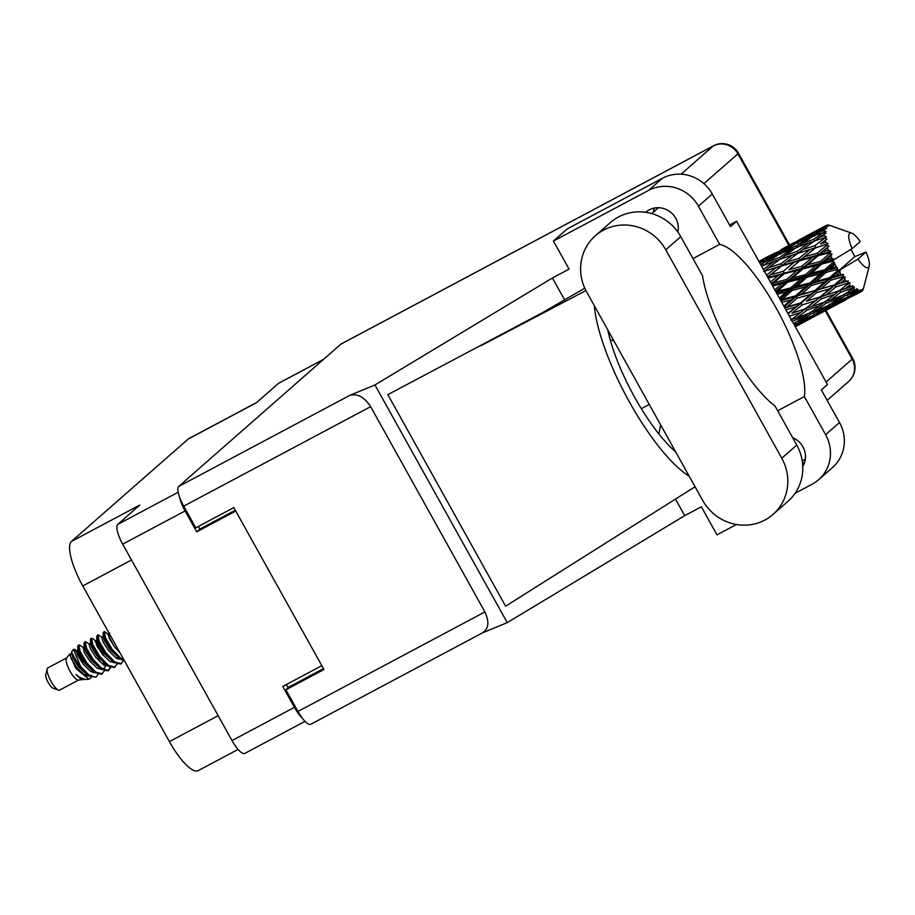 <?xml version="1.0" encoding="UTF-8"?>
<svg xmlns="http://www.w3.org/2000/svg" width="915" height="915" viewBox="0 0 915 915"><rect width="100%" height="100%" fill="white"/><g stroke="black" fill="none" stroke-linecap="round" stroke-linejoin="round"><path stroke-width="1.37" d="M131.508 560.003L82.773 585.955A41.93 11.838 -118 0 1 71.542 541.383L188.181 439.051L256.406 402.726L278.457 383.385A18.575 5.238 -118 0 1 278.755 383.179L323.624 359.298M305.015 721.352L244.774 753.411A18.575 5.238 -118 0 1 232.01 740.567L122.69 544.15A18.575 5.238 -118 0 1 117.715 524.421L139.778 505.069L71.542 541.383M82.773 585.955L169.412 741.619L218.159 715.667M188.181 439.051A41.93 11.838 -118 0 1 188.833 438.594L256.715 402.463M238.083 749.419L198.235 770.624A41.93 11.838 -118 0 1 169.412 741.619M321.806 665.674L282.769 686.456L294.401 707.352A18.575 5.238 62 0 0 302.133 717.932M179.626 497.257A18.575 5.238 62 0 0 185.082 510.947L196.714 531.832L235.75 511.062M286.361 684.546L288.168 687.783M198.372 526.457L199.847 529.099L235.281 510.227M199.847 529.099L196.714 531.832M702.64 500.345A46.722 44.721 -131.3 0 0 764.894 520.029A46.722 44.721 -131.3 0 0 773.026 514.402A46.722 44.721 -131.3 0 0 781.776 458.221L665.777 249.806A46.722 44.721 -131.3 0 0 595.39 235.738A46.722 44.721 -131.3 0 0 586.641 291.919L702.64 500.345M802.524 463.082A19.913 19.066 -131.3 0 0 804.491 462.796M653.413 212.108A19.913 19.066 48.7 0 1 654.305 208.06M677.878 232.101A19.913 19.066 -131.3 0 0 670.295 211.948A19.913 19.066 -131.3 0 0 649.192 209.878A19.913 19.066 -131.3 0 0 645.715 212.28A19.913 19.066 -131.3 0 0 645.681 212.314M773.026 514.402L788.009 501.26A46.722 44.721 -131.3 0 0 796.771 445.079L775.005 405.974A91.054 25.712 62 0 1 702.526 275.758L680.76 236.653A46.722 44.721 -131.3 0 0 610.374 222.597L595.39 235.738M648.552 190.411L553.438 241.045L567.311 228.864L662.426 178.242A37.435 35.834 48.7 0 1 712.305 194.014L698.419 206.184A37.435 35.834 -131.3 0 0 648.552 190.411L662.426 178.242M795.078 493.299L812.085 484.241A37.435 35.834 -131.3 0 0 818.616 479.735A37.435 35.834 -131.3 0 0 825.627 434.716L839.501 422.547L821.327 389.893L827.457 384.517L736.598 221.281L730.479 226.657L712.305 194.014M839.501 422.547A37.435 35.834 48.7 0 1 832.49 467.565L818.616 479.735M802.775 466.478A19.913 19.066 -131.3 0 0 792.664 437.702M482.617 632.803L507.242 622.635L684.717 515.648L701.348 506.796L716.971 534.875L736.472 524.489M825.627 434.716L804.365 396.527L777.659 410.744M684.717 515.648L675.499 499.087M584.765 288.191L542.023 312.919L387.857 394.628L505.606 606.176L695.08 486.746M564.749 300.12L552.431 277.977L569.061 269.124L553.438 241.045M507.242 622.635L374.956 384.963L552.431 277.977M692.975 258.59L719.682 244.374L698.419 206.184M681.046 174.193L713.185 145.988L340.849 344.177L178.734 486.425L349.942 395.291L374.956 384.963M340.849 344.177A18.575 5.238 -118 0 1 341.135 343.983L713.471 145.794A18.575 5.238 62 0 0 713.185 145.988A18.575 17.774 48.7 0 1 737.925 153.811L703.932 183.641M482.983 632.608L310.734 724.291A18.575 5.238 -118 0 1 297.97 711.447L285.903 689.773L323.944 669.517L233.817 507.585L195.776 527.841L183.709 506.155A18.575 5.238 -118 0 1 178.734 486.425M285.903 689.773L289.163 686.913L323.464 668.648M297.97 711.447L484.893 611.941L370.632 406.66L183.709 506.155M349.942 395.291C357.559 393.416 364.456 397.202 370.632 406.66M484.893 611.941C489.594 622.017 488.702 629.028 482.228 632.963M804.365 396.527A91.054 25.712 62 0 0 776.16 308.046A91.054 25.712 62 0 0 719.682 244.374M736.598 221.281L729.564 225.021M658.903 433.985L660.619 424.834M614.022 341.123L610.156 339.625M594.315 305.713A112.316 31.716 62 0 0 629.36 401.845A112.316 31.716 62 0 0 689.212 476.212M675.705 451.953A91.054 25.712 -118 0 1 607.812 329.96M480.947 345.71L585.909 290.558M66.704 657.874L47.866 667.893A12.581 3.557 62 0 0 47.203 668.876L45.75 674.515A8.086 2.288 62 0 0 48.221 682.567A8.086 2.288 62 0 0 53.013 688.16L58.503 690.104A12.581 3.557 62 0 0 59.692 690.104L78.518 680.085M47.203 668.876A12.581 3.557 62 0 0 51.046 681.4A12.581 3.557 62 0 0 58.503 690.104M70.535 654.305L69.62 654.202L66.555 658.057A12.581 3.557 62 0 0 70.066 671.278A12.581 3.557 62 0 0 78.29 680.097L83.848 679.399M69.62 654.202L75.888 668.419L88.927 679.262L85.484 679.536L79.296 677.18L76.071 674.527L81.435 679.628L82.727 679.754M88.927 679.262L91.34 677.489M80.463 666.166A18.266 5.158 62 0 0 84.157 671.999L79.536 666.623L71.462 652.109L73.486 649.33L80.463 666.166L89.487 675.567L96.064 677.192L98.042 674.241M82.75 662.403L74.858 649.49L73.486 649.33M84.157 671.999L88.686 675.991L96.064 677.192M101.691 669.46L97.036 668.099L89.67 660.962L84.111 652.246L83.276 647.591L79.971 645.235L78.107 645.361L77.729 646.448L79.319 651.777L86.01 663.215L95.034 672.617L101.611 674.241L104.39 670.867M103.692 664.919L103.303 662.677M78.896 644.938L80.108 651.354L86.799 662.792L95.823 672.193L102.4 673.817M89.613 644.217L85.232 641.564L84.077 643.073L85.655 648.403L92.346 659.841L101.371 669.242L107.959 670.867L110.726 667.493M108.336 670.626L110.086 667.241M85.232 641.564L86.456 647.98L93.147 659.418L102.16 668.819L108.748 670.443M97.459 642.559L92.655 638.487L90.779 638.613L90.413 639.699L92.003 645.029L98.694 656.467L107.707 665.868L114.295 667.493L117.063 664.118M91.58 638.19L92.792 644.606L99.483 656.044L108.508 665.445L115.084 667.069M102.297 637.469L97.916 634.816L96.75 636.325L98.34 641.644L105.031 653.093L114.055 662.494L120.631 664.107L123.411 660.744M97.916 634.816L99.129 641.232L105.831 652.669L114.844 662.071L121.432 663.695M110.143 635.811L104.253 631.43L103.098 632.951L104.687 638.27L111.378 649.719L120.231 658.994L124.577 661.053M104.253 631.43L105.477 637.846L112.168 649.295L121.192 658.697L124.166 660.31M98.019 647.82L96.773 645.452M101.096 652.441L95.297 641.426M110.692 641.072L109.457 638.704M113.78 645.693L107.981 634.678M830.74 268.244L835.052 264.401A37.435 10.568 62 0 0 835.715 265.602A37.435 10.568 62 0 0 836.39 266.791L830.74 268.244L825.765 270.783L784.235 306.868M796.771 286.338L806.904 277.268L820.149 273.894L810.05 282.907L796.771 286.338L791.795 288.865L779.98 299.216M777.224 294.264L786.157 291.976L779.34 298.073M826.268 225.399A37.435 10.568 62 0 0 826.142 225.479L804.285 237.111L826.268 225.399A37.435 10.568 62 0 1 826.337 225.376L828.578 225.902L827.126 225.101A37.435 10.568 62 0 1 827.972 225.033L828.956 225.159A37.435 10.568 62 0 1 829.242 225.227L831.483 226.005M825.479 226.005A37.435 10.568 62 0 0 824.975 226.68L820.24 228.967L825.479 226.005L827.869 226.291L826.142 225.479M824.529 227.583A37.435 10.568 62 0 0 824.438 227.858L813.881 234.446L802.535 239.41L814.682 232.17L824.529 227.583L826.725 227.789L824.975 226.68M824.152 229.013A37.435 10.568 62 0 0 823.992 230.248L819.085 232.261L824.152 229.013L826.371 228.807L824.438 227.858M823.946 231.747A37.435 10.568 62 0 0 823.957 232.17L813.778 239.284L801.998 243.642L813.721 235.761L826.016 231.575L823.992 230.248M824.06 233.874A37.435 10.568 62 0 0 824.278 235.601L819.177 237.362L826.051 233.153L823.957 232.17M824.609 237.58A37.435 10.568 62 0 0 824.724 238.129L814.922 245.666L802.718 249.543L814.007 241.125L826.508 236.996L824.278 235.601M825.216 240.268A37.435 10.568 62 0 0 825.776 242.383L820.515 243.962L826.92 239.032L824.724 238.129M826.485 244.728A37.435 10.568 62 0 0 826.691 245.369L817.232 253.203L804.64 256.726L815.528 247.919L828.178 243.733L825.776 242.383M827.537 247.816A37.435 10.568 62 0 0 828.418 250.172L822.997 251.636L828.944 246.101L826.691 245.369M829.459 252.734A37.435 10.568 62 0 0 829.745 253.421L820.572 261.416L807.648 264.767L818.182 255.72L829.459 252.734L830.912 251.351L828.418 250.172M830.889 256.028A37.435 10.568 62 0 0 832.032 258.488L826.474 259.906L830.889 256.028L831.987 253.901L829.745 253.421M833.325 261.107A37.435 10.568 62 0 0 833.679 261.804L824.735 269.788L811.548 273.139L821.796 264.035L833.325 261.107L833.165 260.066L834.469 259.345L832.032 258.488M834.469 259.345L852.139 248.663A19.467 5.501 62 0 1 851.762 233.165L831.243 225.914M852.139 248.663L860.203 241.594A19.467 5.501 62 0 0 851.762 233.165M854.804 256.623L866.013 252.037L857.961 259.117L838.986 270.508L854.804 256.623A37.435 10.568 62 0 0 853.592 254.233L852.197 251.648A37.435 10.568 62 0 0 851.819 250.962L850.664 249.555M835.052 264.401L833.679 261.804M837.854 269.307A37.435 10.568 62 0 0 838.254 269.959L829.448 277.783L816.1 281.317L826.165 272.35L837.854 269.307L836.39 266.791M838.986 270.508L838.254 269.959M857.961 259.117A19.467 5.501 62 0 0 869.25 266.013A19.467 5.501 62 0 0 866.013 252.037M839.776 272.384A37.435 10.568 62 0 0 841.217 274.58L835.521 276.147L839.776 272.384L840.29 269.788M842.772 276.822A37.435 10.568 62 0 0 843.184 277.405L834.423 284.908L821.018 288.808L830.992 280.127L842.772 276.822L843.516 274.603L841.217 274.58M844.751 279.51A37.435 10.568 62 0 0 846.203 281.351L840.508 283.09L844.751 279.51L845.048 276.753L843.184 277.405M847.748 283.192A37.435 10.568 62 0 0 848.159 283.65L839.341 290.718L825.993 295.11L835.978 286.887L847.748 283.192L848.296 280.871L846.203 281.351M849.669 285.297A37.435 10.568 62 0 0 851.053 286.692L845.391 288.66L849.669 285.297L849.806 282.586L848.159 283.65M852.483 288.008A37.435 10.568 62 0 0 852.86 288.328L843.905 294.847L830.717 299.846L840.816 292.205L852.483 288.008L852.883 285.686L851.053 286.692M854.221 289.403A37.435 10.568 62 0 0 855.445 290.249L849.863 292.491L854.221 289.403L854.267 286.875L852.86 288.328M856.68 290.959A37.435 10.568 62 0 0 856.989 291.107L847.816 297.032L834.88 302.728L845.208 295.739L856.68 290.959L856.989 288.74L855.445 290.249M858.121 291.565A37.435 10.568 62 0 0 859.105 291.805L853.649 294.356L858.121 291.565L858.156 289.323L856.989 291.107M860.066 291.874A37.435 10.568 62 0 0 860.306 291.851L838.231 303.551L860.066 291.874L860.34 289.861L859.105 291.805M852.677 296.117L861.129 291.645L861.232 289.792L860.306 291.851M861.129 291.645A37.435 10.568 62 0 0 861.45 291.508A37.435 10.568 62 0 0 861.816 291.279L862.742 288.957L862.433 290.684A37.435 10.568 62 0 0 862.582 290.49L863.051 289.643A37.435 10.568 62 0 0 863.394 288.683L869.25 266.013M818.719 314.2L845.918 299.777L833.085 306.01M795.261 326.678L811.925 317.871L795.284 326.724M822.539 312.221L833.348 306.319M816.855 315.218L804.228 321.645L814.888 315.366L827.606 309.201L816.855 315.218M794.369 325.065L809.066 318.088L794.975 326.163M796.153 323.91L795.055 322.343M810.942 316.418L809.066 318.088M802.569 322.046L804.228 321.645M814.888 315.366L813.79 313.937M828.716 308.195L827.606 309.201M856.509 294.138L861.45 291.508M832.456 306.388L819.68 312.45L830.145 305.816L843.058 299.994L832.456 306.388M813.835 315.115L800.877 320.822L811.228 313.834L824.255 308.378L813.835 315.115M792.104 321.348L805.28 316.235L793.694 323.864M808.551 313.468L805.28 316.235M797.331 321.725L800.877 320.822M811.228 313.834L810.152 312.152M826.84 306.125L824.255 308.378M817.004 313.102L819.68 312.45M830.145 305.816L829.047 304.249M844.922 298.324L843.058 299.994M836.573 303.94L838.231 303.551M848.868 297.284L847.759 295.854M828.967 305.233L815.894 310.585L826.096 303.254L839.272 298.141L828.967 305.233M809.924 312.93L796.713 317.951L806.847 310.288L820.092 305.507L809.924 312.93M789.439 316.224L800.797 312.392L790.709 320.147M806.847 310.288L805.852 308.469L804.319 309.636M805.372 308.801L792.001 313.204L802.009 304.969L815.368 300.772L800.797 312.392M791.063 319.587L796.713 317.951M824.038 302.293L820.092 305.507M811.582 311.74L815.894 310.585M826.096 303.254L825.044 301.493L830.717 299.846M842.532 295.373L839.272 298.141M831.335 303.631L834.88 302.728M845.208 295.739L844.122 294.058M850.973 295.019L853.649 294.356M824.689 302.053L811.411 306.742L821.441 298.793L834.789 294.298L824.689 302.053M792.138 313.159L792.71 312.976M785.871 309.819L795.913 306.822L787.918 313.49M802.009 304.969L801.163 303.117L788.09 313.788M800.442 302.991L787.026 306.902L797.011 298.21L810.393 294.458L800.442 302.991L801.163 303.117L795.913 306.822M821.441 298.793L820.515 296.94L805.852 308.469L811.411 306.742M819.92 297.055L806.527 301.172L816.489 292.709L829.905 288.728L815.368 300.772M840.816 292.205L839.833 290.375L838.277 291.565M839.341 290.718L834.789 294.298M845.552 293.658L849.863 292.491M826.142 295.065L806.527 301.172M781.73 302.362L790.926 299.88L783.812 306.113M797.011 298.21L796.37 296.449L790.926 299.88M784.75 307.783L787.026 306.902M816.489 292.709L815.745 290.89L801.163 303.117L784.898 308.046M814.933 290.535L801.54 294.23L811.536 285.377L824.918 281.786L814.933 290.535L815.745 290.89L810.393 294.458M835.978 286.887L835.143 285.034L820.515 296.94L826.714 294.882M834.423 284.908L829.905 288.728M849.806 282.586L839.833 290.375L845.391 288.66M795.467 295.865L782.108 299.422L792.184 290.432L805.475 286.978L795.467 295.865L796.37 296.449L801.54 294.23M792.184 290.432L791.795 288.865L786.157 291.976M780.506 300.166L782.108 299.422M811.536 285.377L811.022 283.707L805.475 286.978M830.992 280.127L830.351 278.366L815.745 290.89L821.018 288.808M829.448 277.783L830.351 278.366L824.918 281.786M845.048 276.753L835.143 285.034L840.508 283.09M790.754 287.87L777.544 291.233L787.826 282.117L800.922 278.789L790.754 287.87L791.795 288.865L776.48 292.926M772.626 286.018L781.89 283.639L774.788 289.906M787.826 282.117L787.701 280.859L775.6 291.359M786.603 279.498L773.644 282.861L784.201 273.802L797.022 270.417L786.603 279.498L787.701 280.859L781.89 283.639M776.012 292.091L777.544 291.233M806.904 277.268L806.653 275.85L791.795 288.865L811.022 283.707L816.1 281.317M805.577 274.66L792.504 277.988L802.89 268.896L815.883 265.544L805.577 274.66L806.653 275.85L800.922 278.789M810.05 282.907L811.022 283.707L830.351 278.366L835.521 276.147M826.165 272.35L825.765 270.783L820.149 273.894M840.13 269.868L830.351 278.366L843.516 274.603M768.257 278.16L778.402 275.369L770.464 282.117M784.201 273.802L784.349 272.922L771.391 283.799M783.263 271.298L770.636 274.832L781.547 266.002L794.014 262.388L783.263 271.298L784.349 272.922L778.402 275.369M771.608 284.176L773.644 282.861M802.89 268.896L802.901 267.809L787.701 280.859L792.504 277.988M801.792 266.311L789.016 269.719L799.721 260.775L812.394 257.275L801.792 266.311L802.901 267.809L797.022 270.417M821.796 264.035L821.67 262.777L806.653 275.85L811.548 273.139M820.572 261.416L821.67 262.777L815.883 265.544M824.735 269.788L825.765 270.783L772.088 285.045M834.743 262.914L825.765 270.783L837.385 267.672M763.636 271.515L775.92 267.695L766.576 275.152M781.547 266.002L767.571 276.936M780.941 263.76L768.714 267.637L780.026 259.208L792.093 255.194L780.941 263.76L781.97 265.556L775.92 267.695M767.628 277.028L770.636 274.832M799.721 260.775L789.016 269.719M798.944 258.373L786.534 262.045L797.617 253.421L809.912 249.601L798.944 258.373L800.007 260.1L794.014 262.388M818.182 255.72L818.33 254.839L802.901 267.809L807.648 264.767M817.232 253.203L818.33 254.839L812.394 257.275M831.987 253.901L821.67 262.777L826.474 259.906M761.589 266.173L774.593 261.095L763.213 269.445M779.511 259.597L774.593 261.095M787.987 260.901L781.97 265.556L764.174 271.286L768.714 267.637M797.617 253.421L792.093 255.194M815.528 247.919L800.007 260.1L781.97 265.556L786.534 262.045M814.922 245.666L815.94 247.473L809.912 249.601M828.944 246.101L818.33 254.839L800.007 260.1L804.64 256.726M830.912 251.351L818.33 254.839L822.997 251.636M797.205 251.351L785.207 255.445L796.713 247.29L808.586 243.001L797.205 251.351L798.166 253.192L802.718 249.543M779.809 257.367L767.994 261.736L779.74 253.855L791.372 249.303L779.809 257.367L780.689 259.219L785.207 255.445M759.77 262.925L774.502 255.994L760.697 264.572M760.411 262.525L759.656 262.719M762.687 263.783L763.487 265.625M777.864 255.091L774.502 255.994M764.585 264.698L767.994 261.736M795.535 248.114L791.372 249.303M813.481 241.514L808.586 243.001M821.99 242.795L820.515 243.962M796.679 245.689L785.116 250.344L797.045 242.772L808.494 237.9L796.679 245.689L797.48 247.53M779.912 252.529L768.531 257.504L780.701 250.264L791.91 245.071L779.912 252.529L780.598 254.324M758.924 261.393L775.645 252.7L759.164 261.827M763.419 259.837L764.002 261.564M777.167 252.334L775.645 252.7M766.45 259.391L768.531 257.504M794.392 244.431L791.91 245.071M782.348 252.803L785.116 250.344M811.857 236.996L808.494 237.9M798.578 246.604L801.998 243.642M813.778 239.284L814.67 241.137L819.177 237.362M797.411 241.743L786.26 247.05L809.638 234.606L797.411 241.743L797.994 243.47M781.25 249.543L793.66 242.761L781.364 249.944M770.03 255.434L763.51 258.865M784.967 248.251L786.26 247.05M811.159 234.24L809.638 234.606M800.453 241.297L802.535 239.41M813.881 234.446L814.579 236.23M816.317 234.72L819.085 232.261M804.033 237.34L797.48 240.782M818.936 230.168L820.24 228.967M827.126 225.101L826.554 225.422M81.435 679.628L83.459 679.307M85.495 675.499L85.587 673.429M78.438 652.681L76.345 650.92L77.764 655.62L83.322 664.347L90.699 671.473L95.354 672.834M90.711 643.245L89.03 644.171L90.448 648.872L96.006 657.588L103.372 664.725L108.027 666.086M103.384 636.485L101.714 637.412L103.132 642.124L108.691 650.839L116.056 657.965L120.711 659.338M122.221 658.514L122.759 657.782M76.071 674.527L79.113 677.054M86.788 676.036L87.051 674.824M78.724 650.279L76.437 650.839M77.729 646.448L77.844 650.508L79.353 654.785L84.912 663.501L93.147 671.141M99.323 661.362L98.477 657.851M90.413 639.699L90.528 643.76L92.038 648.026L97.596 656.753L107.547 665.754M103.098 632.951L103.212 637.012L104.71 641.278L110.269 649.993L120.231 658.994M70.867 654.568L70.009 654.294L71.427 658.994L76.986 667.721L84.352 674.847L89.007 676.219M104.516 665.377L104.619 663.649M103.235 655.323L101.096 649.398M95.961 640.843L95.366 640.797L96.784 645.498L102.343 654.214L109.72 661.339L114.375 662.712M117.2 658.628L117.303 656.901M108.645 634.095L108.05 634.038L109.468 638.75L115.027 647.465L119.934 652.715M71.462 652.109L73.006 658.16L78.564 666.875L86.799 674.515M89.224 675.384L91.386 675.087M93.124 672.651L93.399 671.438M84.077 643.073L84.18 647.134L85.69 651.4L91.248 660.127L101.21 669.128M101.908 668.636L104.413 668.122L106.083 664.69M96.75 636.325L96.864 640.386L98.374 644.652L103.933 653.367L113.883 662.38M118.492 659.155L118.756 657.942M109.617 634.187L116.354 646.287M828.178 243.733L795.261 254.164M834.308 259.425L767.96 277.622M848.296 280.871L780.838 300.76M323.487 359.412L278.457 383.385M117.715 524.421L178.196 492.224M232.01 740.567L294.401 707.352M185.082 510.947L122.69 544.15M826.062 382.024L852.185 359.103L825.284 310.757M788.856 245.323L737.925 153.811A18.575 1.178 150.9 0 0 738.428 153.148A18.575 18.575 0 0 0 713.471 145.794M852.185 359.103A18.575 17.774 48.7 0 1 848.708 381.429A18.575 18.575 0 0 0 852.688 358.44A18.575 1.178 150.9 0 1 852.185 359.103M680.76 236.653L665.777 249.806M796.771 445.079L781.776 458.221M802.318 461.435L805.383 458.747M677.157 231.106L678.187 230.214M651.72 213.584L658.423 207.705M695.103 486.791L686.982 491.858M827.149 400.347L848.708 381.429M852.688 358.44L825.948 310.402M789.531 244.957L738.428 153.148M641.335 408.673L649.261 404.441M610.351 340.334L611.06 339.957M74.858 649.49L76.94 650.965M91.649 670.203L94.863 672.502M70.1 654.214L71.679 653.367M82.785 647.454L84.363 646.619M95.457 640.706L97.047 639.86M108.142 633.958L109.731 633.111M85.312 673.577L88.526 675.876M794.941 254.267L795.512 254.084"/></g></svg>
